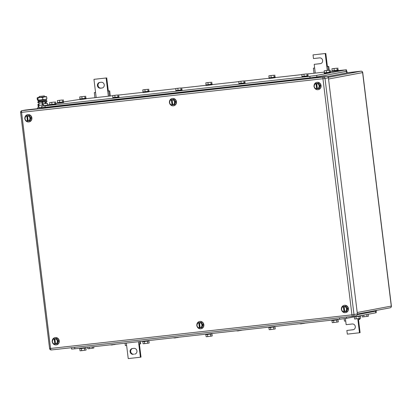 <?xml version="1.0" encoding="UTF-8"?>
<svg xmlns="http://www.w3.org/2000/svg" width="412" height="412" viewBox="0 0 412 412"><rect width="100%" height="100%" fill="white"/><g stroke="black" fill="none" stroke-linecap="round" stroke-linejoin="round"><path stroke-width="0.62" d="M327.571 66.548L328.766 66.425L327.571 66.548M329.219 70.112L328.766 66.425M314.644 67.99L313.388 68.186L314.65 68.037L315.273 73.115M328.328 70.195L327.88 66.569M327.267 70.323L325.207 53.529L313.032 54.889L313.486 58.571L319.573 57.891A2.915 2.693 79.3 0 1 320.469 63.649A2.915 2.693 79.3 0 1 320.284 63.675L314.196 64.354L314.65 68.037M314.011 73.254L313.388 68.186M314.196 64.354L320.747 63.577M313.032 54.889L325.207 53.529M327.416 66.564L325.804 53.416M344.144 318.697L344.447 321.133L345.704 320.984L346.157 324.666L352.245 323.987A2.915 2.693 79.3 0 1 353.141 329.744A2.915 2.693 79.3 0 1 352.955 329.77L346.868 330.45L353.424 329.672M359.707 318.419L359.825 319.372L358.94 319.516L357.879 319.624L357.76 318.682M345.405 318.517L345.704 320.984M358.821 318.548L358.94 319.516M346.868 330.45L347.321 334.132L359.491 332.772L357.879 319.624M359.491 332.772L360.088 332.659L358.481 319.563M125.068 343.201L125.361 345.586L126.618 345.436L128.235 358.584L140.404 357.225L138.792 344.077L140.739 343.824L140.451 341.486M126.33 343.062L126.618 345.436M139.56 341.584L139.853 343.969M138.499 341.702L138.792 344.077M140.404 357.225L141.002 357.111L139.395 344.015M133.138 354.305A2.915 2.693 79.3 0 1 132.242 348.547A2.915 2.693 79.3 0 1 132.427 348.521L133.89 348.356A2.915 2.693 79.3 0 1 134.786 354.114A2.915 2.693 79.3 0 1 134.6 354.14L135.064 354.042M133.735 354.191A2.915 2.693 79.3 0 1 132.556 348.506M108.485 91.001L109.68 90.872L108.485 91.001M110.308 95.991L109.68 90.872M95.558 92.442L94.302 92.633L95.563 92.484L96.187 97.567M109.417 96.089L108.794 91.016M108.356 96.207L106.121 77.981L93.946 79.341L95.563 92.484M94.925 97.706L94.302 92.633M93.946 79.341L106.121 77.981M108.33 91.016L106.718 77.868M101.924 88.044A2.915 2.693 79.3 0 0 104.236 84.754A2.915 2.693 79.3 0 0 101.213 82.261L99.755 82.421A2.915 2.693 79.3 0 0 97.448 85.717A2.915 2.693 79.3 0 0 100.466 88.209L102.294 87.972M100.466 88.209L101.064 88.096A2.915 2.693 79.3 0 1 99.884 82.41M101.064 88.096L102.392 87.947M27.429 121.082L26.79 115.885A2.652 2.446 79.3 0 0 25.529 119.995L26.481 121.21L27.429 121.082A2.652 2.446 79.3 0 1 25.529 119.995L24.756 118.738L25.838 115.952L26.543 115.818L29.355 115.504L31.085 117.976L30.004 120.767L29.293 120.896L29.746 119.521A2.652 2.446 79.3 0 1 28.16 121.004L29.293 120.896M31.085 117.976L30.375 118.11L29.422 116.895L28.649 115.638L29.355 115.504M30.375 118.11L29.746 119.521A2.652 2.446 79.3 0 0 27.522 115.803L28.649 115.638M25.838 115.952L27.527 115.772M27.522 115.803L28.16 121.004L27.831 121.04L27.187 115.777M27.439 121.113L27.831 121.04M24.844 118.429A3.708 3.43 79.3 0 1 27.583 114.649A3.708 3.43 79.3 0 1 27.82 114.613A3.708 3.43 79.3 0 1 31.662 117.786A3.708 3.43 79.3 0 1 28.964 121.937A3.708 3.43 79.3 0 1 28.727 121.973A3.708 3.43 79.3 0 1 24.931 119.053M27.686 114.629A3.708 3.43 79.3 0 1 27.784 114.608A3.708 3.43 79.3 0 1 28.021 114.572A3.708 3.43 79.3 0 1 31.863 117.744A3.708 3.43 79.3 0 1 29.159 121.9A3.708 3.43 79.3 0 1 29.061 121.916M316.622 88.807L315.983 83.61A2.652 2.446 79.3 0 0 314.722 87.72L315.674 88.935L316.622 88.807A2.652 2.446 79.3 0 1 314.722 87.72L313.949 86.463L315.031 83.677L315.741 83.543L318.548 83.229L320.279 85.706L319.197 88.492L318.486 88.626L318.94 87.246A2.652 2.446 79.3 0 1 317.353 88.729L318.486 88.626M320.279 85.706L319.568 85.84L318.615 84.62L317.843 83.363L318.548 83.229M319.568 85.84L318.94 87.246A2.652 2.446 79.3 0 0 316.715 83.528L317.843 83.363M315.031 83.677L316.72 83.497M316.715 83.528L317.353 88.729L317.024 88.765L316.38 83.502M316.632 88.838L317.024 88.765M314.037 86.154A3.708 3.43 79.3 0 1 316.776 82.374A3.708 3.43 79.3 0 1 317.013 82.338A3.708 3.43 79.3 0 1 320.855 85.511A3.708 3.43 79.3 0 1 318.157 89.662A3.708 3.43 79.3 0 1 317.92 89.698A3.708 3.43 79.3 0 1 314.124 86.778M316.88 82.354A3.708 3.43 79.3 0 1 316.977 82.333A3.708 3.43 79.3 0 1 317.214 82.297A3.708 3.43 79.3 0 1 321.056 85.469A3.708 3.43 79.3 0 1 318.358 89.625A3.708 3.43 79.3 0 1 318.255 89.641M343.999 311.781L343.361 306.585A2.652 2.446 79.3 0 0 342.099 310.694L343.052 311.91L343.999 311.781A2.652 2.446 79.3 0 1 342.099 310.694L341.327 309.438L342.408 306.652L343.119 306.518L345.926 306.204L347.656 308.681L346.574 311.467L345.864 311.601L346.317 310.221A2.652 2.446 79.3 0 1 344.731 311.704L345.864 311.601M347.656 308.681L346.945 308.809L345.992 307.594L345.22 306.337L345.926 306.204M346.945 308.809L346.317 310.221A2.652 2.446 79.3 0 0 344.092 306.502L345.22 306.337M342.408 306.652L344.097 306.471M344.092 306.502L344.731 311.704L344.406 311.74L343.757 306.477M344.01 311.812L344.406 311.74M341.414 309.129A3.708 3.43 79.3 0 1 344.154 305.349A3.708 3.43 79.3 0 1 344.391 305.313A3.708 3.43 79.3 0 1 348.233 308.485A3.708 3.43 79.3 0 1 345.534 312.636A3.708 3.43 79.3 0 1 345.297 312.672A3.708 3.43 79.3 0 1 341.502 309.752M344.257 305.328A3.708 3.43 79.3 0 1 344.355 305.307A3.708 3.43 79.3 0 1 344.592 305.271A3.708 3.43 79.3 0 1 348.434 308.444A3.708 3.43 79.3 0 1 345.735 312.6A3.708 3.43 79.3 0 1 345.632 312.615M54.806 344.056L54.168 338.86A2.652 2.446 79.3 0 0 52.906 342.969L53.859 344.185L54.806 344.056A2.652 2.446 79.3 0 1 52.906 342.969L52.133 341.713L53.215 338.927L53.926 338.793L56.732 338.479L58.463 340.951L57.381 343.742L56.671 343.871L57.124 342.496A2.652 2.446 79.3 0 1 55.538 343.979L56.671 343.871M58.463 340.951L57.752 341.084L56.799 339.869L56.027 338.613L56.732 338.479M57.752 341.084L57.124 342.496A2.652 2.446 79.3 0 0 54.899 338.777L56.027 338.613M53.215 338.927L54.904 338.746M54.899 338.777L55.538 343.979L55.213 344.01L54.564 338.752M54.817 344.087L55.213 344.01M52.221 341.404A3.708 3.43 79.3 0 1 54.961 337.619A3.708 3.43 79.3 0 1 55.198 337.588A3.708 3.43 79.3 0 1 59.04 340.76A3.708 3.43 79.3 0 1 56.341 344.911A3.708 3.43 79.3 0 1 56.104 344.947A3.708 3.43 79.3 0 1 52.309 342.027M55.064 337.603A3.708 3.43 79.3 0 1 55.162 337.582A3.708 3.43 79.3 0 1 55.399 337.546A3.708 3.43 79.3 0 1 59.24 340.719A3.708 3.43 79.3 0 1 56.542 344.875A3.708 3.43 79.3 0 1 56.439 344.89M172.025 104.947L171.387 99.745A2.652 2.446 79.3 0 0 170.125 103.855L171.078 105.075L172.025 104.947A2.652 2.446 79.3 0 1 170.125 103.855L169.353 102.603L170.434 99.817L173.952 99.369L175.682 101.841L174.6 104.627L173.89 104.761L174.343 103.386A2.652 2.446 79.3 0 1 172.757 104.864L173.89 104.761M175.682 101.841L174.971 101.975L174.018 100.755L173.246 99.503L173.952 99.369M174.971 101.975L174.343 103.386A2.652 2.446 79.3 0 0 172.118 99.663L173.246 99.503M170.434 99.817L172.123 99.632M172.118 99.663L172.757 104.864L172.427 104.9L171.783 99.642M172.036 104.972L172.427 104.9M169.44 102.294A3.708 3.43 79.3 0 1 172.18 98.509A3.708 3.43 79.3 0 1 172.417 98.473A3.708 3.43 79.3 0 1 176.259 101.646A3.708 3.43 79.3 0 1 173.56 105.802A3.708 3.43 79.3 0 1 173.323 105.838A3.708 3.43 79.3 0 1 169.528 102.912M172.283 98.494A3.708 3.43 79.3 0 1 172.381 98.473A3.708 3.43 79.3 0 1 172.618 98.437A3.708 3.43 79.3 0 1 176.46 101.61A3.708 3.43 79.3 0 1 173.756 105.766A3.708 3.43 79.3 0 1 173.658 105.781M199.403 327.921L198.764 322.72A2.652 2.446 79.3 0 0 197.502 326.829L198.455 328.05L199.403 327.921A2.652 2.446 79.3 0 1 197.502 326.829L196.73 325.578L197.812 322.792L201.329 322.344L203.059 324.816L201.978 327.602L201.267 327.736L201.72 326.361A2.652 2.446 79.3 0 1 200.134 327.839L201.267 327.736M203.059 324.816L202.349 324.95L201.396 323.729L200.623 322.478L201.329 322.344M202.349 324.95L201.72 326.361A2.652 2.446 79.3 0 0 199.496 322.637L200.623 322.478M197.812 322.792L199.501 322.606M199.496 322.637L200.134 327.839L199.81 327.875L199.161 322.617M199.413 327.947L199.81 327.875M196.818 325.269A3.708 3.43 79.3 0 1 199.557 321.484A3.708 3.43 79.3 0 1 199.794 321.448A3.708 3.43 79.3 0 1 203.636 324.62A3.708 3.43 79.3 0 1 200.938 328.776A3.708 3.43 79.3 0 1 200.701 328.812A3.708 3.43 79.3 0 1 196.905 325.887M199.66 321.468A3.708 3.43 79.3 0 1 199.758 321.448A3.708 3.43 79.3 0 1 199.995 321.412A3.708 3.43 79.3 0 1 203.837 324.584A3.708 3.43 79.3 0 1 201.138 328.74A3.708 3.43 79.3 0 1 201.035 328.755M25.173 110.066A1.591 1.468 -100.7 0 1 25.374 110.03L326.737 76.395A1.591 1.468 -100.7 0 1 328.39 77.811L357.384 313.934L351.936 314.85A1.591 0.608 83.6 0 0 352.713 316.318A1.591 0.608 83.6 0 0 352.729 316.313A1.591 1.468 -100.7 0 0 353.996 314.572L325.001 78.45L322.946 78.728L351.936 314.85L49.594 348.562A1.591 1.591 0 0 0 51.346 349.948A1.591 0.608 83.6 0 0 51.366 349.948L352.693 316.318M356.117 315.674A1.591 1.468 -100.7 0 0 357.384 313.934M49.883 104.55L41.73 106.121L45.001 105.853L309.85 76.292L316.71 75.37L346.008 69.839L338.355 70.54M63.762 101.929L79.84 99.39M86.165 98.684L112.713 95.723M118.635 95.059L142.892 92.355M149.211 91.649L175.759 88.683M181.682 88.024L205.938 85.315M212.257 84.609L238.805 81.648M244.733 80.989L268.984 78.28M275.309 77.574L301.857 74.613M307.779 73.949L324.347 72.1M330.269 71.441L332.036 71.245M55.754 103.443L57.5 103.113M41.926 107.697L41.73 106.121M42.318 107.594L310.04 77.868L316.905 76.951L316.71 75.37M346.008 69.839L346.204 71.415L346.595 71.312L346.399 69.736M346.204 71.415L316.905 76.951M268.882 75.803L273.923 75.226L274.181 77.327L271.225 77.708L269.139 77.904L268.882 75.803L273.923 75.226M270.967 75.607L271.225 77.708M274.794 75.041L275.051 77.142L274.181 77.327M275.051 77.132L269.134 77.858M275.252 77.137L275.185 77.703L271.709 78.187L269.005 78.435L268.938 77.909M205.835 82.838L210.877 82.261L211.135 84.362L208.178 84.743L206.093 84.939L205.835 82.838L210.877 82.261M207.921 82.642L208.178 84.743M211.747 82.076L212.005 84.177L211.135 84.362M212.005 84.166L206.088 84.893M212.206 84.172L212.139 84.738L208.663 85.227L205.959 85.475L205.892 84.949M175.739 88.523L180.78 87.947L181.038 90.048L178.082 90.429L175.996 90.625L175.739 88.523L180.78 87.947M177.824 88.328L178.082 90.429M181.651 87.761L181.908 89.862L181.038 90.048M181.908 89.852L175.991 90.578M182.109 89.857L182.042 90.424L178.566 90.913L175.862 91.16L175.795 90.63M238.79 81.488L243.827 80.906L244.084 83.013L241.133 83.394L239.048 83.59L238.79 81.488L243.827 80.906M240.871 81.293L241.133 83.394M244.697 80.721L244.955 82.827L244.084 83.013M244.955 82.817L239.042 83.543M245.155 82.822L245.088 83.389L241.612 83.873L238.909 84.12L238.847 83.595M301.836 74.448L306.878 73.872L307.136 75.978L304.18 76.359L302.094 76.555L301.836 74.448L306.878 73.872M303.922 74.253L304.18 76.359M307.749 73.686L308.006 75.793L307.136 75.978M308.001 75.777L302.089 76.503M308.207 75.782L308.14 76.349L304.664 76.838L301.96 77.085L301.893 76.56M331.933 68.763L336.97 68.186L337.227 70.292L334.276 70.673L332.19 70.869L331.933 68.763L336.97 68.186M334.014 68.567L334.276 70.673M337.84 68.001L338.098 70.107L337.227 70.292M338.098 70.097L332.185 70.823M338.303 70.102L338.231 70.668L334.755 71.152L332.051 71.4L331.99 70.874M57.386 100.569L62.428 99.992L62.686 102.094L59.73 102.475L57.649 102.67L57.386 100.569L62.428 99.992M59.472 100.374L59.73 102.475M63.299 99.807L63.556 101.908L62.686 102.094M63.556 101.898L57.639 102.624M63.757 101.903L63.69 102.47L60.214 102.954L57.51 103.201L57.443 102.676M324.187 70.792L329.224 70.215L329.487 72.316L326.531 72.703L324.445 72.898L324.187 70.792L329.224 70.215M326.273 70.596L326.531 72.703M330.094 70.03L330.357 72.131L329.487 72.316M330.352 72.121L324.44 72.847M330.558 72.126L330.491 72.692L327.015 73.181L324.306 73.429L324.244 72.903M112.692 95.558L117.734 94.981L117.992 97.083L115.036 97.469L112.95 97.665L112.692 95.558L117.734 94.981M114.778 95.363L115.036 97.469M118.605 94.796L118.862 96.897L117.992 97.083M118.857 96.887L112.945 97.613M119.063 96.892L118.996 97.459L115.52 97.948L112.816 98.195L112.749 97.67M142.789 89.873L147.826 89.296L148.083 91.402L145.132 91.783L143.046 91.979L142.789 89.873L147.826 89.296M144.87 89.677L145.132 91.783M148.696 89.11L148.953 91.217L148.083 91.402M148.953 91.201L143.041 91.928M149.159 91.207L149.087 91.778L145.611 92.262L142.907 92.509L142.846 91.984M79.737 96.913L84.779 96.331L85.037 98.437L82.081 98.818L79.995 99.014L79.737 96.913L84.779 96.331M81.823 96.717L82.081 98.818M85.65 96.145L85.907 98.252L85.037 98.437M85.907 98.241L79.99 98.968M86.108 98.247L86.041 98.813L82.565 99.297L79.861 99.544L79.794 99.019M49.646 102.593L54.683 102.016L54.94 104.123L51.989 104.504L49.904 104.7L49.646 102.593L54.683 102.016M51.727 102.397L51.989 104.504M55.553 101.831L55.811 103.937L54.94 104.123M55.811 103.927L49.898 104.653M56.011 103.932L55.944 104.499L52.468 104.983L49.764 105.23L49.703 104.705M41.921 107.65L41.581 107.743L41.638 108.217M41.973 107.64L310.184 77.863L317.049 76.941L346.59 71.261M327.576 76.57L347.131 72.847L346.935 71.271M346.379 317.024L346.543 318.332L339.679 319.248L74.83 348.809L71.564 349.077L71.394 347.713M376.043 311.163L376.233 312.693L375.842 312.796L346.543 318.332M179.235 337.155L174.801 337.958L173.153 337.835M177.835 337.582L177.804 337.315M174.801 337.958L174.765 337.655M242.282 330.12L237.848 330.918L236.2 330.8M240.881 330.542L240.85 330.28M237.848 330.918L237.812 330.62M211.953 333.905L212.206 335.981L207.751 336.604L206.139 336.733L205.882 334.652M210.79 336.228L210.532 334.127M207.751 336.604L207.493 334.503M205.701 334.204L205.758 334.642L211.706 333.952L212.025 333.499M148.902 340.94L149.159 343.021L144.705 343.639L143.088 343.768L142.835 341.687M147.738 343.263L147.481 341.167M144.705 343.639L144.447 341.543M142.655 341.239L142.712 341.677L148.655 340.987L148.979 340.533M85.856 347.975L86.113 350.056L81.658 350.679L80.041 350.808L79.784 348.722M84.692 350.303L84.434 348.202M81.658 350.679L81.401 348.578M79.609 348.274L79.66 348.717L85.608 348.027L85.928 347.568M116.184 344.195L111.75 344.993L110.107 344.87M114.788 344.617L114.752 344.355M111.75 344.993L111.714 344.69M360.397 316.174L360.654 318.255L356.2 318.873L354.583 319.001L354.33 316.921M359.233 318.497L358.976 316.401M356.2 318.873L355.942 316.776M354.202 316.885L360.15 316.22L360.515 316.138L360.464 315.7M93.694 346.703L93.854 348.027L89.399 348.65L87.787 348.779L87.612 347.383M92.437 348.274L92.262 346.863M89.399 348.65L89.224 347.203M275 326.871L275.257 328.946L270.802 329.569L269.185 329.698L268.928 327.612M273.836 329.193L273.578 327.092M270.802 329.569L270.545 327.468M268.753 327.164L268.804 327.607L274.752 326.917L275.072 326.459M305.328 323.085L300.894 323.883L299.251 323.765M303.932 323.508L303.896 323.245M300.894 323.883L300.858 323.585M368.158 314.248L368.4 316.225L362.328 316.977L362.133 315.386M366.979 316.473L366.737 314.516M363.945 316.849L363.729 315.082M338.046 319.83L338.303 321.911L333.849 322.534L332.232 322.663L331.979 320.577M336.882 322.158L336.625 320.057M333.849 322.534L333.591 320.433M331.799 320.129L331.856 320.567L337.799 319.877L338.123 319.424M376.3 310.427L376.383 311.07L375.991 311.173L357.302 314.701M44.172 95.914L39.109 96.506L44.172 95.914M44.367 95.862L44.285 96.825L39.222 97.423L39.109 96.506M45.119 101.955L45.305 103.489L42.508 103.901M39.027 104.179L37.899 104.344L39.047 104.344M42.513 103.958L47.452 103.278L45.294 103.386M43.6 105.74L43.368 103.865M37.899 104.344L38.29 107.553L38.986 107.604L38.594 104.396M38.986 107.604L41.875 107.28M47.663 104.972L47.452 103.278M41.875 107.311L38.29 107.527M46.711 99.138L37.744 100.286L37.348 99.864L37.121 98.03L37.42 97.659L46.283 96.537L46.68 96.964L44.506 96.871L42.596 97.551L40.16 97.417L37.816 98.087L37.42 97.659L37.121 98.03M39.207 97.325L37.42 97.659M46.283 96.537L44.47 96.681M37.816 98.087L38.043 99.915L37.744 100.286M42.596 97.551L42.822 99.385L40.479 100.049L38.043 99.915M46.68 96.964L46.906 98.798L44.913 99.488L42.822 99.385M46.608 99.168L46.906 98.798M39.737 101.615L37.842 101.949L39.202 101.867A1.2 0.458 83.6 0 0 38.898 103.144L39.171 105.369L42.637 104.962L42.369 101.517A1.2 0.458 83.6 0 0 42.065 102.789L42.338 105.019M38.877 102.696L37.94 102.737L37.842 101.949M45.552 100.914L45.567 100.909A1.2 0.458 83.6 0 0 45.552 100.914L46.916 100.832L47.014 101.62L42.467 102.305M46.916 100.832L39.202 101.867M46 103.309L45.799 101.857M45.006 101.043L39.743 101.687M46.304 103.273L46.149 102.016A1.2 0.458 83.6 0 0 46.118 101.805M46.365 99.524L46.304 100.291L38.306 101.27L38.053 100.543L45.31 99.431M39.058 100.198L38.053 100.543M44.444 99.555L39.928 100.111M320.284 63.675L320.649 63.608M352.955 329.77L353.321 329.703M134.6 354.14L134.966 354.073M361 71.178A1.591 0.608 83.6 0 0 360.974 71.183L328.271 77.358M328.544 79.032L362.73 72.569A1.591 1.591 0 0 0 360.974 71.183L347.115 72.728L360.974 71.183A1.591 0.608 83.6 0 0 360.958 71.183A1.591 1.468 -100.7 0 1 362.612 72.6L391.282 306.09A1.591 1.468 79.3 0 1 390.015 307.831M362.73 72.569L391.4 306.059L357.209 312.528M326.737 76.395L323.348 77.039A1.591 0.608 -96.4 0 0 322.946 78.728L21.578 112.363L50.573 348.48A1.591 0.608 83.6 0 0 51.346 349.948L352.713 316.318A1.591 1.591 0 0 0 352.832 316.298L356.22 315.659M328.39 77.811L325.001 78.45A1.591 1.468 -100.7 0 0 323.348 77.039L21.985 110.668A1.591 1.468 -100.7 0 0 21.882 110.684A1.591 1.591 0 0 0 20.6 112.44L49.594 348.562M20.6 112.44L21.578 112.363A1.591 0.608 -96.4 0 1 21.985 110.668L25.374 110.03M45.191 107.429L45.001 105.853M309.85 76.292L310.04 77.868M44.898 107.851L44.851 107.475M310.231 78.239L310.184 77.863M317.111 77.471L317.049 76.941M346.739 72.95L346.543 71.369M339.503 317.791L339.679 319.248M74.83 348.809L74.649 347.347M375.646 311.235L375.842 312.796M375.909 310.499L375.991 311.173M38.898 103.144L42.065 102.789M45.14 102.15L45.85 102.073M357.389 313.996L390.118 307.816A1.591 1.591 0 0 0 391.4 306.059M25.271 110.045L21.882 110.684M44.944 100.538L45.011 101.095M39.681 101.182L39.753 101.738M37.544 107.697L37.662 108.66"/></g></svg>
